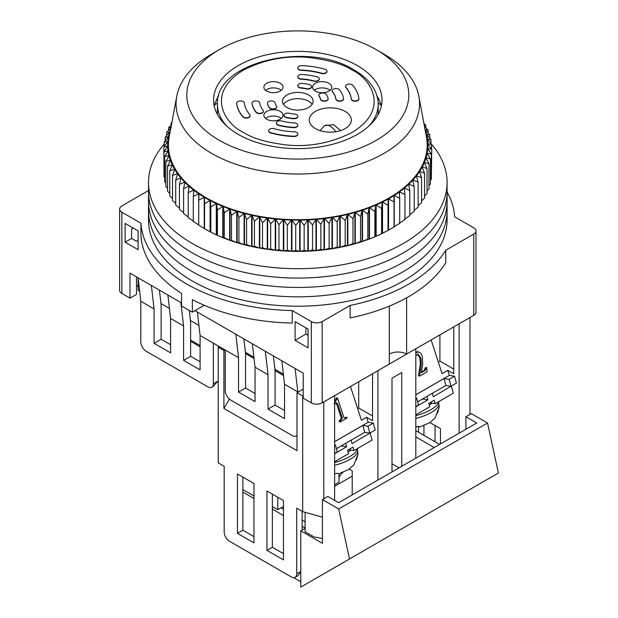 <?xml version="1.0" encoding="UTF-8"?>
<svg xmlns="http://www.w3.org/2000/svg" width="618" height="618" viewBox="0 0 618 618"><rect width="100%" height="100%" fill="white"/><g stroke="black" fill="none" stroke-linecap="round" stroke-linejoin="round"><path stroke-width="0.93" d="M204.264 305.269L192.376 312.136A156.941 90.614 180 0 1 186.829 309.085A156.941 90.614 180 0 1 181.545 305.887L181.545 293.38A156.941 90.614 0 0 1 140.958 235.721L140.958 223.222L121.87 212.198A7.655 4.419 180 0 1 119.622 209.069A7.655 4.419 180 0 1 121.87 205.948L148.513 190.56M447.092 192.059A156.941 90.614 180 0 1 454.655 216.802L473.743 227.826A7.655 4.419 180 0 1 475.984 230.947A7.655 4.419 180 0 1 473.743 234.075L445.763 250.228A156.941 90.614 180 0 1 350.143 305.439L322.163 321.592A7.655 4.419 180 0 1 311.341 321.592L292.244 310.568A156.941 90.614 180 0 1 186.829 284.079A156.941 90.614 180 0 1 140.958 223.222M258.579 101.576A3.832 2.209 0 0 0 254.407 101.097A3.832 2.209 0 0 0 252.044 103.136A3.832 2.209 0 0 0 252.059 103.337A45.933 26.52 180 0 0 256.099 112.043A3.832 2.209 0 0 0 260.394 113.279A3.832 2.209 0 0 0 263.407 111.124A3.832 2.209 0 0 0 263.052 110.197A38.277 22.101 180 0 1 259.684 102.936A3.832 2.209 0 0 0 258.579 101.576M263.392 111.279A3.832 2.209 180 0 1 263.407 111.433A3.832 2.209 180 0 1 260.394 113.588A3.832 2.209 180 0 1 256.099 112.36A45.933 26.52 180 0 1 252.059 103.654A3.832 2.209 180 0 1 252.044 103.453A3.832 2.209 180 0 1 252.051 103.299M301.09 88.119L301.09 87.802A3.832 2.209 180 0 1 297.806 85.616A3.832 2.209 180 0 1 302.179 83.43A30.622 17.683 180 0 1 309.17 84.511A3.832 2.209 180 0 1 310.46 84.998A3.832 2.209 180 0 1 311.58 86.566A3.832 2.209 180 0 1 306.327 88.613L306.327 88.93A22.966 13.264 0 0 0 301.09 88.119A3.832 2.209 180 0 1 297.806 85.933A3.832 2.209 180 0 1 297.814 85.771M301.375 70.367L301.375 70.058A3.832 2.209 0 0 1 297.806 67.856A3.832 2.209 0 0 1 301.885 65.647A61.244 35.357 180 0 1 324.821 69.193A3.832 2.209 180 0 1 325.841 69.618A3.832 2.209 180 0 1 326.961 71.178A3.832 2.209 180 0 1 321.445 73.163L321.445 73.472A53.588 30.939 0 0 0 301.375 70.367A3.832 2.209 180 0 1 297.806 68.165A3.832 2.209 180 0 1 297.814 68.011M286.976 107.493A15.311 8.837 180 0 1 282.496 101.244A15.311 8.837 180 0 1 291.943 93.079A15.311 8.837 180 0 1 308.629 94.994A15.311 8.837 180 0 1 313.117 101.244A15.311 8.837 180 0 1 303.662 109.409A15.311 8.837 180 0 1 286.976 107.493M312.129 104.365A15.311 8.837 0 0 0 308.629 101.244A15.311 8.837 0 0 0 283.484 104.365M315.396 91.085A9.571 5.523 180 0 1 312.6 87.177A9.571 5.523 180 0 1 318.502 82.07A9.571 5.523 180 0 1 328.93 83.268A9.571 5.523 180 0 1 331.735 87.177A9.571 5.523 180 0 1 325.825 92.283A9.571 5.523 180 0 1 315.396 91.085M330.058 90.305A9.571 5.523 0 0 0 328.93 89.525A9.571 5.523 0 0 0 314.276 90.305M266.675 119.212A9.571 5.523 180 0 1 263.878 115.303A9.571 5.523 180 0 1 269.78 110.205A9.571 5.523 180 0 1 280.209 111.402A9.571 5.523 180 0 1 283.013 115.303A9.571 5.523 180 0 1 277.103 120.41A9.571 5.523 180 0 1 266.675 119.212M281.337 118.432A9.571 5.523 0 0 0 280.209 117.652A9.571 5.523 0 0 0 265.555 118.432M266.675 91.085A9.571 5.523 180 0 1 263.878 87.177A9.571 5.523 180 0 1 269.78 82.07A9.571 5.523 180 0 1 280.209 83.268A9.571 5.523 180 0 1 283.013 87.177A9.571 5.523 180 0 1 277.103 92.283A9.571 5.523 180 0 1 266.675 91.085M281.337 90.305A9.571 5.523 0 0 0 280.209 89.525A9.571 5.523 0 0 0 265.555 90.305M315.396 128.59A21.051 12.151 180 0 1 309.95 123.144A21.051 12.151 180 0 1 319.753 109.471A21.051 12.151 180 0 1 345.176 111.402A21.051 12.151 180 0 1 350.622 123.144A21.051 12.151 180 0 1 315.396 128.59M332.561 91.974L332.561 91.665A3.832 2.209 180 0 1 332.206 90.738A3.832 2.209 180 0 1 334.57 88.698A3.832 2.209 180 0 1 338.741 89.177A3.832 2.209 180 0 1 339.506 89.811A45.933 26.52 180 0 1 343.554 98.517A3.832 2.209 0 0 1 343.569 98.718L343.569 99.034A3.832 2.209 180 0 1 339.915 101.236A3.832 2.209 180 0 1 335.929 99.235A38.277 22.101 0 0 0 332.561 91.974A3.832 2.209 180 0 1 332.206 91.055A3.832 2.209 180 0 1 332.214 90.892M319.135 96.323L319.135 96.006A3.832 2.209 180 0 1 318.857 95.187A3.832 2.209 180 0 1 321.221 93.148A3.832 2.209 180 0 1 325.392 93.627A3.832 2.209 180 0 1 326.242 94.369A30.622 17.683 180 0 1 328.112 98.401A3.832 2.209 180 0 1 328.15 98.718A3.832 2.209 180 0 1 324.597 100.927A3.832 2.209 180 0 1 320.541 99.034L320.541 99.351A22.966 13.264 0 0 0 319.135 96.323A3.832 2.209 180 0 1 318.857 95.496A3.832 2.209 180 0 1 318.865 95.342M301.283 79.235L301.283 78.919A3.832 2.209 180 0 1 297.806 76.717A3.832 2.209 180 0 1 301.978 74.515A45.933 26.52 180 0 1 317.065 76.848A3.832 2.209 180 0 1 318.162 77.296A3.832 2.209 180 0 1 319.282 78.857A3.832 2.209 180 0 1 313.851 80.865L313.851 81.174A38.277 22.101 0 0 0 301.283 79.235A3.832 2.209 180 0 1 297.806 77.034A3.832 2.209 180 0 1 297.814 76.879M345.902 87.594L345.902 87.277A3.832 2.209 180 0 1 345.508 86.304A3.832 2.209 180 0 1 347.872 84.264A3.832 2.209 180 0 1 352.044 84.743A3.832 2.209 180 0 1 352.77 85.33A61.244 35.357 180 0 1 358.919 98.571A3.832 2.209 180 0 1 358.927 98.718A3.832 2.209 180 0 1 355.226 100.927A3.832 2.209 180 0 1 351.279 98.865L351.279 99.181A53.588 30.939 0 0 0 345.902 87.594A3.832 2.209 180 0 1 345.508 86.62A3.832 2.209 180 0 1 345.516 86.458M294.322 122.936A3.832 2.209 180 0 1 296.686 123.577A3.832 2.209 180 0 1 297.806 125.137A3.832 2.209 180 0 1 293.627 127.339A45.933 26.52 180 0 1 278.548 125.006A3.832 2.209 180 0 1 276.323 122.997A3.832 2.209 180 0 1 281.762 120.997A38.277 22.101 180 0 0 294.322 122.936M294.523 114.052A3.832 2.209 180 0 1 296.686 114.678A3.832 2.209 180 0 1 297.806 116.238A3.832 2.209 180 0 1 293.434 118.432A30.622 17.683 180 0 1 286.443 117.35A3.832 2.209 180 0 1 284.033 115.296A3.832 2.209 180 0 1 289.278 113.241A22.966 13.264 180 0 0 294.523 114.052M236.694 103.283A3.832 2.209 180 0 1 236.686 103.136A3.832 2.209 180 0 1 239.05 101.097A3.832 2.209 180 0 1 243.222 101.576A3.832 2.209 180 0 1 244.334 102.99A53.588 30.939 180 0 0 249.711 114.577A3.832 2.209 180 0 1 250.105 115.551A3.832 2.209 180 0 1 247.146 117.706A3.832 2.209 180 0 1 242.843 116.532A61.244 35.357 180 0 1 236.694 103.283L236.694 103.6A3.832 2.209 180 0 1 236.686 103.453A3.832 2.209 180 0 1 236.694 103.306M267.494 103.453A3.832 2.209 180 0 1 267.455 103.136A3.832 2.209 180 0 1 269.819 101.097A3.832 2.209 180 0 1 273.99 101.576A3.832 2.209 180 0 1 275.072 102.827A22.966 13.264 180 0 0 276.478 105.848A3.832 2.209 180 0 1 276.748 106.675A3.832 2.209 180 0 1 273.65 108.845A3.832 2.209 180 0 1 269.371 107.493A30.622 17.683 180 0 1 267.494 103.453L267.494 103.77A3.832 2.209 180 0 1 267.455 103.453A3.832 2.209 180 0 1 267.463 103.299M294.23 131.804A3.832 2.209 180 0 1 296.686 132.445A3.832 2.209 180 0 1 297.806 134.006A3.832 2.209 180 0 1 293.72 136.215A61.244 35.357 180 0 1 270.784 132.661A3.832 2.209 180 0 1 268.645 130.676A3.832 2.209 180 0 1 274.16 128.698A53.588 30.939 180 0 0 294.23 131.804M192.376 312.136L192.376 299.637A156.941 90.614 0 0 0 292.244 323.067L292.244 310.568M136.485 276.895L136.485 294.4L129.989 298.146L121.87 293.457A7.655 4.419 0 0 1 119.622 290.336L119.622 209.069M129.989 298.146L129.989 273.148L181.545 302.913M194.948 310.653L303.222 373.156L303.222 398.162L311.341 402.851A7.655 4.419 0 0 0 322.163 402.851L389.294 364.095L389.294 306.134M308.088 329.093L308.088 347.841L295.095 340.34L295.095 321.592L308.088 329.093M125.114 223.446L138.108 230.947L138.108 249.703L125.114 242.202L125.114 223.446M445.763 250.228L445.763 262.727A156.941 90.614 0 0 1 350.143 317.938L350.143 305.439M406.613 297.814L406.613 354.091L473.743 315.342L473.743 234.075M295.095 368.475L297.806 391.912L284.543 384.257L281.839 360.812M265.323 351.279L268.034 374.724L255.041 367.223L252.329 343.778M235.821 334.245L238.525 357.691L200.093 335.497L197.381 312.059M180.873 302.526L183.577 325.964L170.591 318.463L167.88 295.025M151.371 285.493L154.075 308.93L140.811 301.275L138.108 277.83L138.108 290.336L139.653 291.225M308.088 335.342L305.925 334.091L295.095 340.34M305.925 334.091L305.925 327.841M125.114 242.202L131.611 238.455L131.611 229.077L133.233 228.135M138.108 230.947L138.108 240.325L136.485 241.267L131.611 238.455M406.613 354.091A12.252 7.068 0 0 0 389.294 354.091M475.984 230.947L475.984 312.214A7.655 4.419 180 0 1 473.743 315.342M138.108 285.331L136.485 286.273M268.034 374.724L268.034 409.101L284.543 418.633L284.543 384.257M238.525 357.691L238.525 392.067L255.041 401.6L255.041 367.223M296.995 435.366A7.655 4.419 60 0 1 296.223 436.045A7.655 4.419 60 0 1 292.391 435.667L230.676 400.039A7.655 4.419 60 0 1 225.261 390.661L225.261 350.027M303.222 373.782L303.144 373.118M160.958 303.531L169.425 308.421M190.46 320.564L198.934 325.454M245.408 352.283L253.882 357.173M274.917 369.317L283.384 374.207M268.034 409.101L275.072 405.037L275.072 370.661L273.365 355.922M238.525 392.067L245.562 388.004L245.562 353.627L243.863 338.888M183.577 325.964L183.577 360.348L190.614 356.285L190.614 321.901L189.301 310.483M154.075 308.93L154.075 343.314L161.113 339.251L161.113 304.867L159.413 290.136M183.577 360.348L200.093 369.881L200.093 335.497M154.075 343.314L170.591 352.847L170.591 318.463M213.357 343.152L213.357 383.786A7.655 4.419 60 0 1 211.765 387.293A7.655 4.419 60 0 1 207.942 386.914L146.227 351.279A7.655 4.419 60 0 1 140.811 341.909L140.811 301.275M255.041 393.473L245.562 388.004M284.543 410.506L275.072 405.037M170.591 344.72L161.113 339.251M200.093 361.754L190.614 356.285M211.765 387.293L213.14 386.497L218.224 380.734M311.572 86.721A3.832 2.209 180 0 1 311.58 86.875A3.832 2.209 180 0 1 306.327 88.93M326.953 71.333A3.832 2.209 180 0 1 326.961 71.495A3.832 2.209 180 0 1 321.445 73.472M328.143 98.872A3.832 2.209 180 0 1 328.15 99.034A3.832 2.209 180 0 1 324.597 101.236A3.832 2.209 180 0 1 320.541 99.351M319.274 79.011A3.832 2.209 180 0 1 319.282 79.174A3.832 2.209 180 0 1 313.851 81.174M358.919 98.888A3.832 2.209 180 0 1 358.927 99.034A3.832 2.209 180 0 1 355.226 101.244A3.832 2.209 180 0 1 351.279 99.181M297.799 125.292A3.832 2.209 180 0 1 297.806 125.454A3.832 2.209 180 0 1 293.627 127.656A45.933 26.52 180 0 1 278.548 125.323A3.832 2.209 180 0 1 276.323 123.314A3.832 2.209 180 0 1 276.339 123.16M297.799 116.4A3.832 2.209 180 0 1 297.806 116.555A3.832 2.209 180 0 1 293.434 118.741A30.622 17.683 180 0 1 286.443 117.659A3.832 2.209 180 0 1 284.033 115.605A3.832 2.209 180 0 1 284.041 115.45M250.097 115.713A3.832 2.209 180 0 1 250.105 115.867A3.832 2.209 180 0 1 247.146 118.023A3.832 2.209 180 0 1 242.843 116.841A61.244 35.357 180 0 1 236.694 103.6M276.74 106.829A3.832 2.209 180 0 1 276.748 106.984A3.832 2.209 180 0 1 273.65 109.154A3.832 2.209 180 0 1 269.371 107.802A30.622 17.683 180 0 1 267.494 103.77M297.799 134.16A3.832 2.209 180 0 1 297.806 134.322A3.832 2.209 180 0 1 293.72 136.524A61.244 35.357 180 0 1 270.784 132.978A3.832 2.209 180 0 1 268.645 130.993A3.832 2.209 180 0 1 268.66 130.838M301.09 87.802A22.966 13.264 180 0 1 306.327 88.613M301.375 70.058A53.588 30.939 180 0 1 321.445 73.163M332.561 91.665A38.277 22.101 180 0 1 335.929 98.919A3.832 2.209 0 0 0 339.915 100.927A3.832 2.209 0 0 0 343.569 98.718M319.135 96.006A22.966 13.264 180 0 1 320.541 99.034M301.283 78.919A38.277 22.101 180 0 1 313.851 80.865M345.902 87.277A53.588 30.939 180 0 1 351.279 98.865M303.222 396.13L302.681 395.976L302.681 511.619L296.725 508.181L296.725 573.813A7.655 4.419 60 0 1 295.134 577.32A7.655 4.419 60 0 1 291.31 576.942L229.595 541.314A7.655 4.419 60 0 1 224.179 531.936L224.179 466.296L218.224 462.859L218.224 347.216L219.313 346.59M224.991 349.873L223.909 350.499L218.224 347.216M283.538 375.551L275.072 370.661M254.037 358.517L245.562 353.627M303.222 389.101L296.995 392.693L302.681 395.976M334.616 500.364L334.616 395.659L323.793 401.916L323.793 498.803M415.821 458.17L415.821 348.784L377.922 370.661L377.922 480.055M469.958 414.415L469.958 317.528L459.128 323.778L459.128 433.172M223.909 350.499L223.909 408.444L296.995 450.638L296.995 392.693M237.443 533.342L253.959 542.874L253.959 483.492L237.443 473.96L237.443 533.342L242.859 530.213L253.959 536.625M266.945 550.375L283.461 559.908L283.461 500.526L266.945 490.993L266.945 550.375L272.36 547.247L283.461 553.658M277.776 497.243L277.776 509.742L272.36 506.621M253.959 495.991L242.859 489.587M283.461 509.278L281.02 507.872L283.461 506.466L277.776 509.742M352.214 476.146L334.616 486.304M423.94 435.358L423.94 425.601M302.681 511.619L322.434 517.173M372.561 416.007L358.71 408.011L358.71 381.754M401.746 466.296L401.746 372.538L391.997 378.162L391.997 471.928M453.766 369.131L439.908 361.128L439.908 334.871M223.909 408.444L229.409 399.135M295.134 577.32L298.239 575.528L300.781 571.472L296.725 573.813M302.132 511.31L302.132 530.059M242.859 477.081L242.859 530.213M272.36 494.114L272.36 547.247M418.525 432.229L418.525 426.52M435.041 425.516L435.041 441.762M429.927 422.565L440.449 428.637L440.449 443.956M349.232 469.108L352.214 470.831L352.214 494.894M322.434 538.548L314.044 536.934L305.114 531.781L305.114 512.307M357.652 408.622L358.71 408.011M372.561 373.751L372.561 420.696L366.559 417.227L361.414 420.201L350.476 386.505M334.616 441.646L368.189 422.264L366.559 417.227M399.035 467.865L391.997 463.801M439.908 361.128L438.316 362.048M453.766 326.876L453.766 373.813L447.756 370.344L442.079 373.627L431.132 339.939M415.821 394.763L449.394 375.381L447.756 370.344M342.913 472.415A22.966 13.264 0 0 0 339.019 477.907M339.019 473.736L339.019 482.202L334.616 484.744M336.2 402.866L341.414 418.27L339.112 421.082L339.359 421.831L340.34 421.87L340.093 421.121L342.403 418.316L341.414 418.27M334.191 403.647L337.528 398.015L336.547 397.969L334.616 401.623M337.528 398.015L343.77 417.227L344.805 417.915L346.86 417.22L344.357 417.814M415.821 353.094L417.807 351.874L420.588 353.048L422.333 356.292L422.697 364.504L421.26 372.762L425.03 370.584L426.783 367.501L425.223 367.795L424.048 370.537L421.391 372.075M418.556 375.203L418.795 375.953L419.784 375.991L419.537 375.25L418.556 375.203L420.356 363.446L419.838 357.946L417.459 354.145M416.818 351.835L418.502 351.773L415.821 352.299M339.112 421.082L340.093 421.121M342.403 418.316L337.783 404.095L336.802 404.048M337.783 404.095L336.269 402.82L334.431 404.396M336.717 402.673L336.269 402.82M346.86 417.22L347.107 417.961L340.34 421.87M425.03 370.584L424.048 370.537M426.211 367.834L425.223 367.795M426.783 367.501L427.038 371.804L419.784 375.991M419.537 375.25L420.564 369.757L419.583 369.711M420.564 369.757L421.337 363.484L420.356 363.446M421.337 363.484L420.827 357.984L419.838 357.946M420.827 357.984L417.953 354.075L415.821 355.729M416.895 352.283L415.906 352.245M164.249 143.994A149.286 86.188 0 0 0 148.513 182.503L148.513 210.638A149.286 86.188 0 0 0 192.244 271.58A149.286 86.188 0 0 0 354.933 290.267A149.286 86.188 0 0 0 447.092 210.638L447.092 220.008A149.286 86.188 0 0 1 354.933 299.645A149.286 86.188 0 0 1 192.244 280.958A149.286 86.188 0 0 1 148.513 220.008L148.513 210.638A149.286 86.188 0 0 0 192.244 271.58A149.286 86.188 0 0 0 354.933 290.267A149.286 86.188 0 0 0 447.092 210.638L447.092 201.259A149.286 86.188 0 0 1 354.933 280.889A149.286 86.188 0 0 1 192.244 262.202A149.286 86.188 0 0 0 354.933 280.889A149.286 86.188 0 0 0 447.092 201.259L447.092 191.881A149.286 86.188 0 0 1 354.933 271.511A149.286 86.188 0 0 1 192.244 252.832A149.286 86.188 0 0 0 354.933 271.511A149.286 86.188 0 0 0 447.092 191.881L447.092 182.503A149.286 86.188 0 0 0 430.962 143.53M148.513 201.259A149.286 86.188 0 0 0 192.244 262.202A149.286 86.188 0 0 1 148.513 201.259M148.513 191.881A149.286 86.188 0 0 0 192.244 252.832A149.286 86.188 0 0 1 148.513 191.881M148.513 182.503A149.286 86.188 0 0 0 192.244 243.453A149.286 86.188 0 0 0 354.933 262.132A149.286 86.188 0 0 0 447.092 182.503M376.3 49.672L383.878 54.052A121.731 70.282 180 0 1 418.834 96.215A121.731 70.282 180 0 1 407.138 134.647A121.731 70.282 180 0 1 264.01 171.256A121.731 70.282 180 0 1 176.779 96.215A121.731 70.282 180 0 1 188.475 72.839A121.731 70.282 180 0 1 211.727 54.052L219.305 49.672A111.008 64.094 180 0 1 376.3 49.672A111.008 64.094 180 0 1 397.505 123.167A111.008 64.094 180 0 1 248.992 152.553A111.008 64.094 180 0 1 198.1 66.814A111.008 64.094 180 0 1 219.305 49.672M176.779 96.215L169.17 136.995A129.386 74.701 0 0 0 261.885 216.763A129.386 74.701 0 0 0 414.014 177.845A129.386 74.701 0 0 0 426.443 136.995L418.834 96.215M424.945 128.961A130.135 75.133 180 0 1 414.686 178.038A130.135 75.133 180 0 1 255.002 215.952A130.135 75.133 180 0 1 170.668 128.961M424.458 126.366L428.058 130.05L425.199 129.626A130.151 75.141 180 0 1 425.284 129.873L429.773 134.809L426.621 134.276A130.151 75.141 180 0 1 426.683 134.523L430.962 139.614L427.532 138.965A130.151 75.141 180 0 1 427.571 139.212L431.619 144.457L427.934 143.685A130.151 75.141 180 0 1 427.942 143.932L431.758 149.317L427.818 148.405A130.151 75.141 180 0 1 427.803 148.652L431.364 154.168L427.192 153.109A130.151 75.141 180 0 1 427.146 153.357L430.437 159.004L426.057 157.783A130.151 75.141 180 0 1 425.987 158.03L428.992 163.785L424.419 162.41A130.151 75.141 180 0 1 424.319 162.65L427.03 168.513L422.272 166.968A130.151 75.141 180 0 1 422.148 167.2L424.558 173.156L419.637 171.433A130.151 75.141 180 0 1 419.491 171.665L421.592 177.706L416.524 175.798A130.151 75.141 180 0 1 416.354 176.022L418.123 182.132L412.948 180.039A130.151 75.141 180 0 1 412.747 180.263L414.191 186.427L408.907 184.149A130.151 75.141 180 0 1 408.683 184.357L409.796 190.568L404.427 188.096A130.151 75.141 180 0 1 404.187 188.297L404.96 194.546L399.537 191.874A130.151 75.141 180 0 1 399.267 192.067L399.699 198.339L394.238 195.473A130.151 75.141 180 0 1 393.952 195.651L394.037 201.931L388.56 198.865A130.151 75.141 180 0 1 388.251 199.042L387.996 205.315L382.519 202.055A130.151 75.141 180 0 1 382.194 202.21L381.6 208.475L376.146 205.014A130.151 75.141 180 0 1 375.806 205.161L374.863 211.395L369.471 207.733A130.151 75.141 180 0 1 369.108 207.864L367.834 214.06L362.503 210.205A130.151 75.141 180 0 1 362.133 210.329L360.526 216.47L355.288 212.422A130.151 75.141 180 0 1 354.902 212.53L352.971 218.61L347.841 214.376A130.151 75.141 180 0 1 347.447 214.469L345.192 220.471L340.201 216.053A130.151 75.141 180 0 1 339.792 216.13L337.235 222.047L332.391 217.451A130.151 75.141 180 0 1 331.974 217.513L329.116 223.33L324.442 218.556A130.151 75.141 180 0 1 324.025 218.61L320.873 224.311L316.393 219.382A130.151 75.141 180 0 1 315.968 219.413L312.546 224.998L308.266 219.908A130.151 75.141 180 0 1 307.841 219.923L304.156 225.385L300.101 220.139A130.151 75.141 180 0 1 299.676 220.139L295.736 225.462L291.928 220.07A130.151 75.141 180 0 1 291.495 220.062L287.331 225.23L283.77 219.714A130.151 75.141 180 0 1 283.345 219.684L278.965 224.697L275.674 219.058A130.151 75.141 180 0 1 275.257 219.011L270.676 223.863L267.664 218.108A130.151 75.141 180 0 1 267.246 218.046L262.488 222.735L259.776 216.872A130.151 75.141 180 0 1 259.367 216.794L254.446 221.306L252.036 215.35A130.151 75.141 180 0 1 251.634 215.265L246.574 219.591L244.473 213.55A130.151 75.141 180 0 1 244.087 213.449L238.903 217.59L237.127 211.48A130.151 75.141 180 0 1 236.748 211.364L231.464 215.319L230.012 209.154A130.151 75.141 180 0 1 229.649 209.023L224.288 212.785L223.175 206.566A130.151 75.141 180 0 1 222.82 206.427L217.397 209.989L216.624 203.739A130.151 75.141 180 0 1 216.292 203.585L210.831 206.953L210.398 200.68A130.151 75.141 180 0 1 210.081 200.518L204.604 203.685L204.519 197.405A130.151 75.141 180 0 1 204.218 197.227L198.741 200.193L199.004 193.921A130.151 75.141 180 0 1 198.726 193.728L193.279 196.501L193.874 190.236A130.151 75.141 180 0 1 193.619 190.043L188.22 192.615L189.162 186.381A130.151 75.141 180 0 1 188.93 186.18L183.6 188.552L184.875 182.364A130.151 75.141 180 0 1 184.666 182.148L179.429 184.334L181.035 178.193A130.151 75.141 180 0 1 180.85 177.976L175.721 179.969L177.66 173.897A130.151 75.141 180 0 1 177.497 173.666L172.499 175.481L174.755 169.487A130.151 75.141 180 0 1 174.616 169.247L169.772 170.885L172.337 164.975A130.151 75.141 180 0 1 172.221 164.736L167.548 166.203L170.413 160.386A130.151 75.141 180 0 1 170.321 160.147L165.84 161.445L168.992 155.736A130.151 75.141 180 0 1 168.93 155.497L164.651 156.632L168.081 151.047A130.151 75.141 180 0 1 168.042 150.8L163.986 151.789L167.679 146.335A130.151 75.141 180 0 1 167.671 146.087L163.855 146.929L167.787 141.615A130.151 75.141 180 0 1 167.81 141.368L164.249 142.078L168.413 136.902A130.151 75.141 180 0 1 168.459 136.663L165.168 137.25L169.548 132.229A130.151 75.141 180 0 1 169.626 131.989L166.613 132.461L171.194 127.609M423.933 123.546L425.841 125.361L424.234 125.153M222.171 78.617A84.218 48.621 0 0 0 213.589 99.992A84.218 48.621 0 0 0 278.803 147.362A84.218 48.621 0 0 0 373.442 121.367A84.218 48.621 0 0 0 382.017 99.992A84.218 48.621 0 0 0 316.81 52.623A84.218 48.621 0 0 0 222.171 78.617M218.656 95.89A84.218 48.621 0 0 0 214.291 106.242M431.364 174.855L431.758 149.317M430.437 180.325L431.364 179.174L431.364 154.168M428.992 185.67L430.437 184.002L430.437 159.004M427.03 190.885L428.992 188.791L428.992 163.785M427.03 168.513L427.03 193.519L424.558 195.96M424.558 173.156L424.558 198.162L421.592 200.896M421.592 177.706L421.592 202.704L418.123 205.678M171.781 122.997L171.047 123.09L171.912 122.294M171.294 127.37L168.575 127.733L171.418 124.929M414.191 210.29L418.123 207.138L418.123 182.132M412.948 180.039L412.948 181.105M381.321 106.242A84.218 48.621 0 0 0 376.957 95.89M416.524 176.624L416.524 175.798M414.191 186.427L414.191 211.433L409.796 214.724M408.907 184.149L408.907 185.593M419.637 172.098L419.637 171.433M409.796 190.568L409.796 215.574L404.427 219.336M381.005 104.952A108.328 62.542 0 0 0 378.162 103.067M217.451 103.067A108.328 62.542 0 0 0 214.608 104.952M404.427 188.096L404.427 190.274M422.272 167.509L422.272 166.968M404.96 194.546L404.96 219.552L399.537 223.113M399.537 191.874L399.537 195.945M424.419 162.866L424.419 162.41M399.699 198.339L399.699 223.345L394.238 226.706A130.151 75.141 180 0 1 394.037 226.837M204.558 228.675L205.786 229.378A130.135 75.133 0 0 0 389.827 229.378L394.037 226.937L394.037 201.931M394.238 195.473L394.238 226.706M198.741 200.193L198.741 225.199L204.218 228.459A130.151 75.141 0 0 0 204.519 228.637L210.081 231.75A130.151 75.141 0 0 0 210.398 231.92L216.292 234.825A130.151 75.141 0 0 0 216.624 234.979L222.82 237.66A130.151 75.141 0 0 0 223.175 237.806L224.288 237.783L229.649 240.263A130.151 75.141 0 0 0 230.012 240.387L231.464 240.325L236.748 242.604A130.151 75.141 0 0 0 237.127 242.719L238.903 242.596L244.087 244.689A130.151 75.141 0 0 0 244.473 244.79L246.574 244.597L251.634 246.497A130.151 75.141 0 0 0 252.036 246.59L254.446 246.312L259.367 248.034A130.151 75.141 0 0 0 259.776 248.104L262.488 247.741L267.246 249.286A130.151 75.141 0 0 0 267.664 249.34L270.676 248.869L275.257 250.251A130.151 75.141 0 0 0 275.674 250.29L278.965 249.703L283.345 250.923A130.151 75.141 0 0 0 283.77 250.947L287.331 250.236L291.495 251.294A130.151 75.141 0 0 0 291.928 251.31L295.736 250.468L299.676 251.379A130.151 75.141 0 0 0 300.101 251.371L304.156 250.383L307.841 251.163A130.151 75.141 0 0 0 308.266 251.14L312.546 250.004L315.968 250.653A130.151 75.141 0 0 0 316.393 250.614L320.873 249.317L324.025 249.842A130.151 75.141 0 0 0 324.442 249.796L329.116 248.328L331.974 248.753A130.151 75.141 0 0 0 332.391 248.683L337.235 247.046L339.792 247.37A130.151 75.141 0 0 0 340.201 247.285L345.192 245.47L347.447 245.709A130.151 75.141 0 0 0 347.841 245.609L352.971 243.616L354.902 243.77A130.151 75.141 0 0 0 355.288 243.662L360.526 241.476L362.133 241.568A130.151 75.141 0 0 0 362.503 241.445L367.834 239.066L369.108 239.104A130.151 75.141 0 0 0 369.471 238.973L375.806 236.393A130.151 75.141 0 0 0 376.146 236.246L382.194 233.449A130.151 75.141 0 0 0 382.519 233.287L388.251 230.275A130.151 75.141 0 0 0 388.56 230.105L391.055 228.675M204.519 197.405L204.519 228.637L204.604 203.685M193.279 196.501L193.279 221.507L198.726 224.967A130.151 75.141 0 0 0 198.741 224.983M188.22 192.615L188.22 217.621L193.619 221.283M183.6 188.552L183.6 213.558L188.22 216.91M179.429 184.334L179.429 209.34L183.6 212.569M175.721 179.969L175.721 204.975L179.429 208.042M172.499 175.481L172.499 200.487L175.721 203.353M169.772 170.885L169.772 195.891L172.499 198.494M167.548 166.203L167.548 191.201L169.772 193.488M165.84 161.445L165.84 186.451L167.548 188.343M164.651 156.632L164.651 181.638L165.84 183.059M163.986 151.789L163.986 176.794L164.651 177.66M163.855 146.929L163.986 172.128M426.057 158.169L426.057 157.783M388.56 198.865L388.56 230.105M388.251 199.042L388.251 230.275M387.996 205.315L387.996 230.321M382.519 202.055L382.519 233.287M382.194 202.21L382.194 233.449M381.6 208.475L381.6 233.48M376.146 205.014L376.146 236.246M375.806 205.161L375.806 236.393M374.863 211.395L374.863 236.393M431.619 149.123L431.619 144.457M369.471 207.733L369.471 238.973M369.108 207.864L369.108 239.104M367.834 214.06L367.834 239.066M430.962 143.592L430.962 139.614M362.503 210.205L362.503 241.445M362.133 210.329L362.133 241.568M360.526 216.47L360.526 241.476M429.773 138.193L429.773 134.809M355.288 212.422L355.288 243.662M354.902 212.53L354.902 243.77M352.971 218.61L352.971 243.616M428.058 132.916L428.058 130.05M347.841 214.376L347.841 245.609M347.447 214.469L347.447 245.709M345.192 220.471L345.192 245.47M425.841 127.764L425.841 125.361M340.201 216.053L340.201 247.285M339.792 216.13L339.792 247.37M337.235 222.047L337.235 247.046M332.391 217.451L332.391 248.683M331.974 217.513L331.974 248.753M329.116 223.33L329.116 248.328M324.442 218.556L324.442 249.796M324.025 218.61L324.025 249.842M320.873 224.311L320.873 249.317M316.393 219.382L316.393 250.614M315.968 219.413L315.968 250.653M312.546 224.998L312.546 250.004M308.266 219.908L308.266 251.14M307.841 219.923L307.841 251.163M304.156 225.385L304.156 250.383M300.101 220.139L300.101 251.371M299.676 220.139L299.676 251.379M295.736 225.462L295.736 250.468M291.928 220.07L291.928 251.31M291.495 220.062L291.495 251.294M287.331 225.23L287.331 250.236M283.77 219.714L283.77 250.947M283.345 219.684L283.345 250.923M278.965 224.697L278.965 249.703M275.674 219.058L275.674 250.29M275.257 219.011L275.257 250.251M270.676 223.863L270.676 248.869M267.664 218.108L267.664 249.34M267.246 218.046L267.246 249.286M262.488 222.735L262.488 247.741M259.776 216.872L259.776 248.104M259.367 216.794L259.367 248.034M254.446 221.306L254.446 246.312M252.036 215.35L252.036 246.59M251.634 215.265L251.634 246.497M246.574 219.591L246.574 244.597M244.473 213.55L244.473 244.79M244.087 213.449L244.087 244.689M238.903 217.59L238.903 242.596M237.127 211.48L237.127 242.719M236.748 211.364L236.748 242.604M231.464 215.319L231.464 240.325M230.012 209.154L230.012 240.387M229.649 209.023L229.649 240.263M224.288 212.785L224.288 237.783M223.175 206.566L223.175 237.806M222.82 206.427L222.82 237.66M217.397 209.989L217.397 234.994M216.624 203.739L216.624 234.979M216.292 203.585L216.292 234.825M210.831 206.953L210.831 231.959M210.398 200.68L210.398 231.92M210.081 200.518L210.081 231.75M204.218 197.227L204.218 228.459M198.726 193.728L198.726 224.967M193.619 190.043L193.619 192.909M188.93 186.18L188.93 187.926M184.666 182.148L184.666 183.384M180.85 177.976L180.85 178.911M177.497 173.666L177.497 174.407M174.616 169.247L174.616 169.85M172.221 164.736L172.221 165.23M170.321 160.147L170.321 160.564M164.249 142.078L164.249 146.396M165.168 137.25L165.168 140.927M166.613 132.461L166.613 135.581M168.575 127.733L168.575 130.367M171.047 123.09L171.047 125.292M300.781 581.785L293.666 577.683M242.859 492.082L253.959 498.494M272.36 509.116L283.461 515.528M302.132 526.312L305.114 528.027M349.502 558.973L338.679 508.962L487.548 423.013L498.378 473.017L300.781 587.1L300.781 530.839L322.434 543.346L322.434 499.583L327.849 496.463L338.679 502.712L476.725 423.013L465.895 416.764L465.895 429.263M453.712 498.803L460.626 494.817M372.515 545.686L379.421 541.7M439.637 444.419L415.821 430.669M305.114 528.344L300.781 530.839M305.114 521.777L302.132 520.055M415.821 436.918L434.222 447.548M338.679 508.962L322.434 499.583M487.548 423.013L471.31 413.635L465.895 416.764M415.821 397.938L416.656 398.069L415.821 398.556M449.394 375.381L454.547 376.192L449.139 379.321L444.048 378.517L415.821 394.817M454.547 376.192L456.401 383.137L450.985 386.258L449.139 379.321M415.821 406.567L418.51 405.014L416.656 398.069M417.644 401.777L445.902 385.462L444.048 378.517M445.902 385.462L450.985 386.258M334.616 444.821L335.45 444.952L334.616 445.431M368.189 422.264L373.349 423.075L367.934 426.196L362.843 425.4L334.616 441.7M373.349 423.075L375.196 430.02L369.788 433.141L367.934 426.196M334.616 453.45L337.304 451.897L335.45 444.952M336.439 448.66L364.697 432.345L362.843 425.4M364.697 432.345L369.788 433.141M415.821 427.023L418.316 426.304L419.8 426.976L429.842 422.619L435.172 417.938L438.031 410.02A24.256 8.366 -14.9 0 0 439.166 407.138A24.256 8.366 -14.9 0 0 439.166 407.069L437.66 412.955M415.821 406.837L427.88 399.869L422.426 399.012M427.88 399.869L426.953 396.401L432.368 393.272L433.295 396.748L451.063 386.219M415.821 414.848L429.734 406.814L428.807 403.345L434.215 400.217L435.142 403.693L453.28 393.218L451.426 386.273M429.688 402.836L435.142 403.693M432.152 403.222A25.261 8.722 165.1 0 1 429.255 405.029M415.821 415.613A25.261 8.722 -14.9 0 0 438.649 401.669M334.616 473.906L337.119 473.187L338.594 473.859L348.637 469.502L353.967 464.821L356.825 456.903A24.256 8.366 -14.9 0 0 357.961 454.021A24.256 8.366 -14.9 0 0 357.961 453.944L356.455 459.838M334.616 453.712L346.675 446.752L341.221 445.895M346.675 446.752L345.748 443.284L351.163 440.155L352.09 443.631L369.858 433.102M334.616 461.731L348.529 453.697L347.602 450.228L353.017 447.1L353.944 450.568L372.075 440.101L370.228 433.156M348.49 449.711L353.944 450.568M350.947 450.105A25.261 8.722 165.1 0 1 348.05 451.912M334.616 462.496A25.261 8.722 -14.9 0 0 357.443 448.552M335.69 131.742A11.487 6.628 -120 0 0 324.543 125.678L333.519 124.604L340.611 130.591M243.67 132.499C225.663 124.612 204.342 93.55 243.67 69.988C264.442 59.498 286.095 55.326 308.629 57.482C328.815 59.969 343.253 64.141 351.943 69.988C369.95 77.876 391.271 108.938 351.943 132.499C331.171 142.99 309.518 147.154 286.976 144.998C266.791 142.511 252.36 138.347 243.67 132.499M226.852 126.18A80.386 46.412 180 0 1 217.42 104.365C214.755 61.993 307.949 40.749 353.851 69.795C363.268 75.234 370.082 81.785 374.292 89.448C376.872 94.253 378.177 99.228 378.193 104.365A80.386 46.412 180 0 1 368.761 126.18M121.87 212.198L121.87 293.457M311.341 402.851L311.341 321.592M322.163 321.592L322.163 402.851M213.357 383.786L218.046 381.074M200.093 345.501L190.614 340.031M415.821 418.417A24.72 8.528 -14.9 0 0 438.819 403.639L439.166 407.138M334.616 465.3A24.72 8.528 -14.9 0 0 357.621 450.522L357.961 454.021M319.962 130.591L324.543 125.678M378.193 114.484L378.193 104.365M217.42 114.484L217.42 104.365M296.995 435.605L296.223 436.045M190.614 341.321L200.093 346.798M438.819 403.639L438.533 402.272M357.621 450.522L357.335 449.147"/></g></svg>
